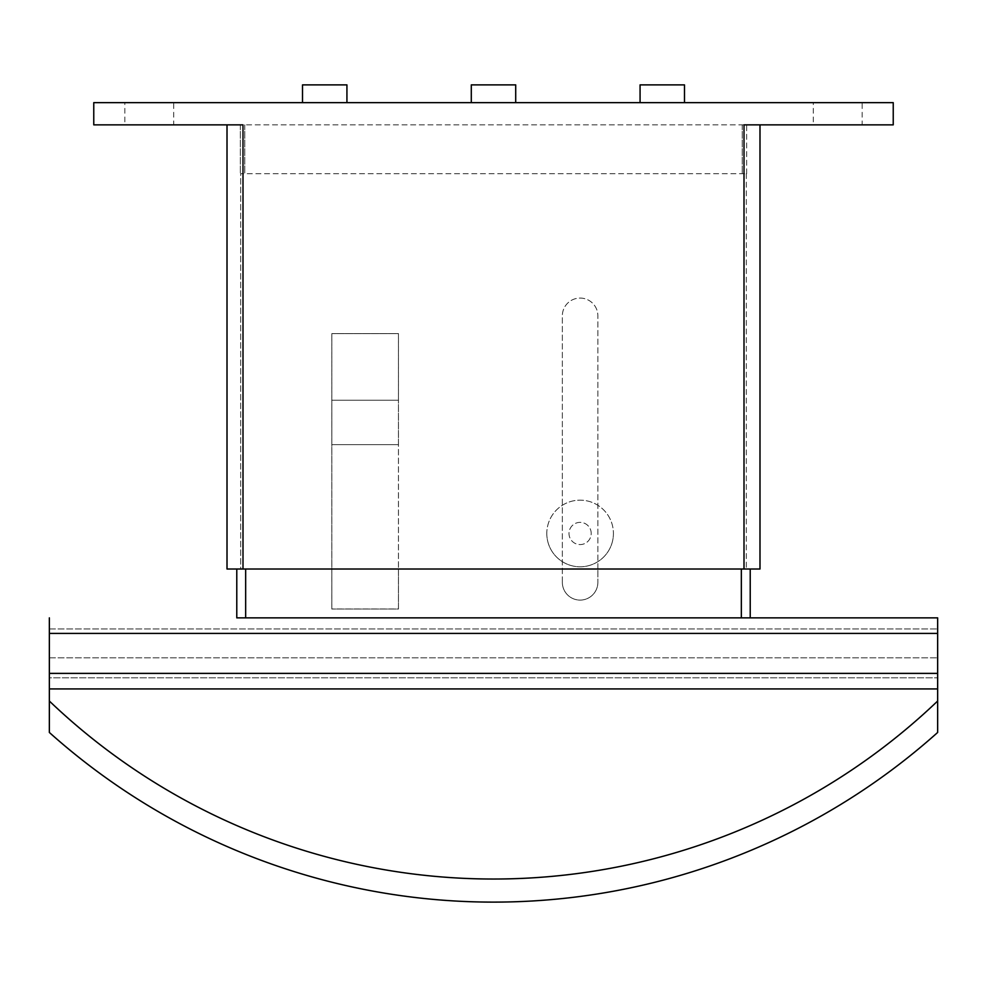 <?xml version="1.0" encoding="UTF-8"?>
<svg xmlns="http://www.w3.org/2000/svg" width="987" height="987" viewBox="0 0 987 987"><rect width="100%" height="100%" fill="white"/><g stroke="black" fill="none" stroke-linecap="round" stroke-linejoin="round"><path stroke-width="0.74" stroke-dasharray="4.93 3.7" d="M173.712 124.855L124.855 124.855L124.855 102.648L173.712 102.648L173.712 124.855L124.855 124.855M862.144 124.855L813.288 124.855L813.288 102.648L862.144 102.648L862.144 124.855L813.288 124.855M546.798 533.473A33.311 33.311 0 0 0 580.109 566.785A33.311 33.311 0 0 0 613.42 533.473A33.311 33.311 0 0 1 580.109 566.785A33.311 33.311 0 0 1 546.798 533.473A33.311 33.311 0 0 1 580.109 500.162A33.311 33.311 0 0 1 613.42 533.473A33.311 33.311 0 0 0 580.109 500.162A33.311 33.311 0 0 0 546.798 533.473M591.213 533.473A11.104 11.104 0 0 0 580.109 522.37A11.104 11.104 0 0 0 569.005 533.473A11.104 11.104 0 0 0 580.109 544.577A11.104 11.104 0 0 0 591.213 533.473A11.104 11.104 0 0 0 580.109 522.37A11.104 11.104 0 0 0 569.005 533.473A11.104 11.104 0 0 0 580.109 544.577A11.104 11.104 0 0 0 591.213 533.473M684.484 102.648L640.069 102.648L684.484 102.648M515.707 102.648L471.292 102.648L515.707 102.648M346.93 102.648L302.515 102.648L346.93 102.648M562.343 582.33A17.766 17.766 0 0 0 580.109 600.096A17.766 17.766 0 0 0 597.875 582.33A17.766 17.766 0 0 1 580.109 600.096A17.766 17.766 0 0 1 562.343 582.33L562.343 315.84A17.766 17.766 0 0 1 580.109 298.074A17.766 17.766 0 0 1 597.875 315.84A17.766 17.766 0 0 0 580.109 298.074A17.766 17.766 0 0 0 562.343 315.84L562.343 582.33M49.35 617.862L49.35 688.926L937.65 688.926L937.65 677.822L937.65 701.029A643.129 643.129 0 0 1 49.35 701.029L49.35 732.465A666.225 666.225 0 0 0 937.65 732.465L937.65 701.029A643.129 643.129 0 0 1 49.35 701.029L49.35 673.381L937.65 673.381L937.65 677.822L937.65 633.407L937.65 688.926L49.35 688.926L937.65 688.926M49.35 688.926L49.35 673.381L49.35 677.822L937.65 677.822L937.65 673.381L937.65 677.822L49.35 677.822L49.35 673.381L937.65 673.381L937.65 617.862M49.35 657.836L937.65 657.836L49.35 657.836M937.65 701.029A643.129 643.129 0 0 1 49.35 701.029M236.781 569.005L240.655 569.005L240.655 173.712L746.345 173.712L243.135 173.712L243.135 569.005L245.664 569.005L243.135 569.005L243.135 173.712L240.655 173.712L240.655 569.005L236.781 569.005L236.781 617.862L750.219 617.862L236.781 617.862L750.219 617.862L750.219 569.005L746.345 569.005L750.219 569.005M49.35 628.966L937.65 628.966L49.35 628.966M245.664 569.005L741.336 569.005L597.875 569.005L597.875 315.84L597.875 582.33L597.875 569.005L398.477 569.005L398.477 333.606L331.805 333.606L398.477 333.606L398.477 609.028L331.805 609.028L398.477 609.028L398.477 569.005L331.829 569.005L331.805 609.028L331.805 333.606L331.805 569.005L245.664 569.005L245.664 617.862M746.665 173.712L746.665 124.855L244.776 124.855L746.665 124.855L746.665 173.712M741.336 569.005L743.865 569.005L743.865 173.712L743.865 569.005L741.336 569.005L741.336 617.862M746.345 173.712L746.345 569.005L746.345 173.712M398.452 333.618L398.452 400.228L398.452 333.618L331.829 333.618L398.452 333.618M398.452 400.228L331.829 400.228L331.829 333.618L331.829 400.228L398.452 400.228L331.829 400.228L398.452 400.228L398.452 608.979L331.829 608.979L331.829 444.643L398.452 444.643L398.452 400.228M331.829 608.979L331.829 444.643L398.452 444.643L331.829 444.643L331.829 400.228L331.829 444.643L398.452 444.643L398.452 608.979L331.829 608.979M240.334 124.855L240.334 173.712L240.334 124.855L244.776 124.855L240.334 124.855M243.135 569.005L240.655 569.005L243.135 569.005M759.99 124.855L744.001 124.855L759.99 124.855L759.99 569.005L227.01 569.005M743.865 569.005L746.345 569.005L743.865 569.005M346.93 84.882L302.515 84.882M515.707 84.882L471.292 84.882M684.484 84.882L640.069 84.882M862.144 102.648L813.288 102.648M173.712 102.648L124.855 102.648M242.999 569.005L242.999 124.855L93.765 124.855L93.765 102.648L893.235 102.648L893.235 124.855L744.001 124.855L744.001 569.005M49.35 633.407L937.65 633.407M49.35 673.381L937.65 673.381M244.776 124.855L244.776 173.712L244.776 124.855M742.224 124.855L742.224 173.712L742.224 124.855"/><path stroke-width="1.48" d="M640.069 102.648L640.069 84.882L684.484 84.882L684.484 102.648M471.292 102.648L471.292 84.882L515.707 84.882L515.707 102.648M302.515 102.648L302.515 84.882L346.93 84.882L346.93 102.648M937.65 688.926L49.35 688.926L49.35 701.029A643.129 643.129 0 0 0 937.65 701.029L937.65 617.862L750.219 617.862L937.65 617.862M937.65 701.029L937.65 732.465A666.225 666.225 0 0 1 49.35 732.465L49.35 701.029M236.781 569.005L236.781 617.862L750.219 617.862L750.219 569.005M49.35 617.862L49.35 688.926M245.664 569.005L245.664 617.862M741.336 569.005L741.336 617.862M227.01 569.005L227.01 124.855L227.01 569.005L759.99 569.005L759.99 124.855M744.001 569.005L744.001 124.855L893.235 124.855L893.235 102.648L93.765 102.648L93.765 124.855L242.999 124.855L242.999 569.005M49.35 673.381L937.65 673.381M49.35 633.407L937.65 633.407"/></g></svg>
